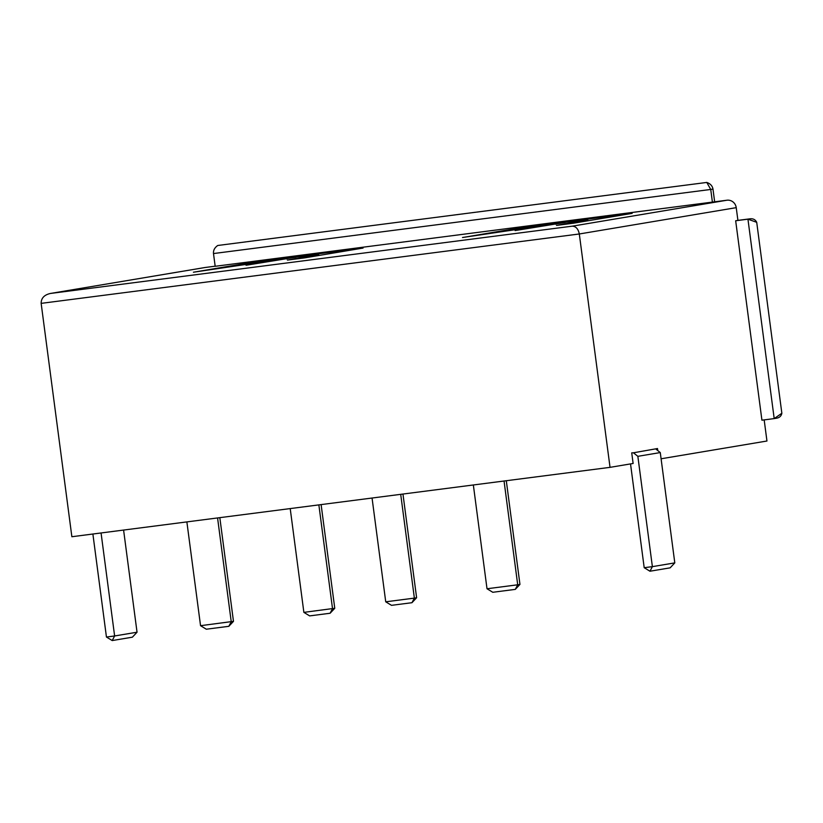 <?xml version="1.0" encoding="UTF-8"?>
<svg xmlns="http://www.w3.org/2000/svg" width="823" height="823" viewBox="0 0 823 823"><rect width="100%" height="100%" fill="white"/><g stroke="black" fill="none" stroke-linecap="round" stroke-linejoin="round"><path stroke-width="1.23" d="M565.185 222.447L515.116 230.574L565.185 222.447M296.105 257.146L246.036 265.263L296.105 257.146M655.859 449.039L660.272 452.568L674.798 562.881L652.382 566.646L649.964 571.224L644.193 567.695L652.382 566.646L637.856 456.323L633.443 452.794L657.505 448.535L657.772 450.572M714.652 201.81L712.975 189.074C712.42 185.895 710.352 183.683 706.792 182.439L217.745 245.491C214.638 247.651 213.219 250.336 213.496 253.556L215.173 266.292L726.935 200.226A8.559 8.251 80.5 0 1 736.235 207.653L737.912 220.379L735.669 220.759L761.923 420.183L774.196 418.598L747.942 219.175L735.669 220.759M712.975 189.074L710.733 189.455L706.792 182.439M297.731 256.766L318.655 254.225L287.443 260.089L304.489 257.897L363.056 248.062L251.992 262.383L193.415 272.218L297.731 256.766M587.416 219.618L556.523 225.399L573.569 223.198L632.146 213.373L521.072 227.693L462.505 237.518L566.81 222.076L587.735 219.535L587.571 220.852M205.143 267.496L50.46 293.451L204.845 267.537A8.559 8.251 80.5 0 1 205.143 267.496L215.163 266.199M756.718 222.313L747.942 219.175L750.185 218.795C753.261 218.517 755.432 219.69 756.718 222.313L781.85 413.249L774.196 418.598L776.737 418.177M776.439 418.218C779.484 417.714 781.284 416.057 781.85 413.249M736.235 207.653L579.31 233.979L610.038 467.351L71.868 536.73L41.15 303.368C41.14 298.163 44.247 294.85 50.46 293.451L572.252 226.171L726.935 200.226M633.443 452.794L631.725 452.866L633.124 463.472L610.038 467.351M764.176 419.884L766.954 441.015L661.095 458.781M750.185 218.795L737.912 220.379M487.01 588.754L492.782 592.282L515.291 589.381L517.708 584.793L487.01 588.754L473.348 484.973M504.046 481.013L517.708 584.793L519.951 584.423L506.299 480.725M385.73 601.808L391.501 605.337L411.963 602.703L414.37 598.115L385.73 601.808L372.058 498.028M400.708 494.335L414.37 598.115L416.613 597.745L402.961 494.047M233.475 621.355L228.825 626.313L206.316 629.214L200.545 625.686L233.475 621.355L219.823 517.657M228.825 626.313L231.232 621.725L217.57 517.945M200.545 625.686L186.872 521.905M334.766 608.29L330.105 613.248L309.643 615.892L303.872 612.363L334.766 608.29L321.114 504.602M330.105 613.248L332.523 608.67L318.861 504.89M303.872 612.363L290.21 508.583M660.272 452.568L637.856 456.323M644.193 567.695L630.531 463.905M106.445 637.033L112.216 640.561L114.623 635.973L106.445 637.033L92.886 534.024M101.064 532.965L114.623 635.973L137.04 632.218L123.594 530.063M674.798 562.881L670.138 567.839L649.964 571.224M515.291 589.381L519.951 584.423M411.963 602.703L416.613 597.745M112.216 640.561L132.39 637.177L137.04 632.218M252.136 263.432L251.992 262.383M521.216 228.743L521.072 227.693M213.496 253.556L710.733 189.455L712.409 202.18M41.15 303.368L579.31 233.979C578.26 228.907 575.905 226.304 572.252 226.171M555.885 224.298L555.813 223.733M286.805 258.988L286.733 258.432M318.491 255.542L318.326 254.307M318.82 255.49L318.655 254.225M587.91 220.801L587.735 219.535"/></g></svg>
